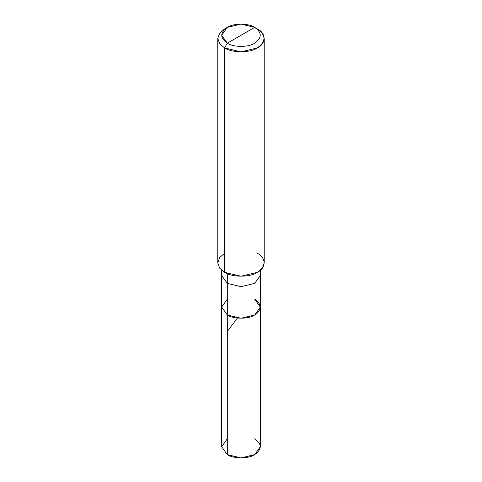 <?xml version="1.0" encoding="UTF-8"?>
<svg xmlns="http://www.w3.org/2000/svg" width="482" height="482" viewBox="0 0 482 482"><rect width="100%" height="100%" fill="white"/><g stroke="black" fill="none" stroke-linecap="round" stroke-linejoin="round"><path stroke-width="0.72" d="M254.689 299.189C262.069 304.455 262.069 309.721 254.689 314.987C248.525 319.253 233.475 319.253 227.311 314.987L227.311 283.386L227.311 314.987L221.648 307.088L227.311 314.987L241 318.265L254.689 314.987L260.352 307.088L260.352 446.724L254.689 454.628L241 457.9L227.311 454.628L227.311 314.987L221.648 307.088L227.311 299.189L221.648 307.088L227.311 314.987L241 318.265L254.689 314.987L260.352 307.088L254.689 299.189C262.069 304.455 262.069 309.721 254.689 314.987C248.525 319.253 233.475 319.253 227.311 314.987L227.311 454.628C233.475 458.888 248.525 458.888 254.689 454.628C262.069 449.357 262.069 444.091 254.689 438.825M227.311 438.825L221.648 446.724L227.311 454.628L221.648 446.724L221.648 275.481L227.311 283.386L241 286.657L254.689 283.386L260.352 275.481L254.689 283.386L241 286.657L227.311 283.386L227.311 273.674L227.311 283.386L221.648 275.481L221.648 270.251M227.311 43.175C219.931 37.909 219.931 32.643 227.311 27.372C233.475 23.112 248.525 23.112 254.689 27.372L227.311 43.175C233.475 47.441 248.525 47.441 254.689 43.175C262.069 37.909 262.069 32.643 254.689 27.372L257.424 28.956C266.281 33.222 266.281 43.651 257.424 47.917C250.031 53.032 231.969 53.032 224.576 47.917L241 51.845L257.424 47.917L262.316 43.76L264.226 38.433L262.316 33.107L257.424 28.956L254.689 27.372C262.069 32.643 262.069 37.909 254.689 43.175C248.525 47.441 233.475 47.441 227.311 43.175L254.689 27.372L241 24.1L227.311 27.372L221.648 35.276L227.311 43.175L224.576 47.917L227.311 43.175M264.226 38.433L264.226 262.841L262.316 268.167L257.424 272.324L241 276.246L224.576 272.324C231.969 277.439 250.031 277.439 257.424 272.324C266.281 268.052 266.281 257.623 257.424 253.357M224.576 253.357L219.684 257.515L217.774 262.841L219.684 268.167L224.576 272.324L224.576 47.917L224.576 272.324L219.684 268.167L217.774 262.841L217.774 38.433L219.684 43.76L224.576 47.917L219.684 43.76L217.774 38.433L219.684 33.107L224.576 28.956L219.684 33.107L217.774 38.433M227.311 331.393L237.265 318.271M260.352 307.088L260.352 270.251M224.576 28.956L227.311 27.372"/></g></svg>
